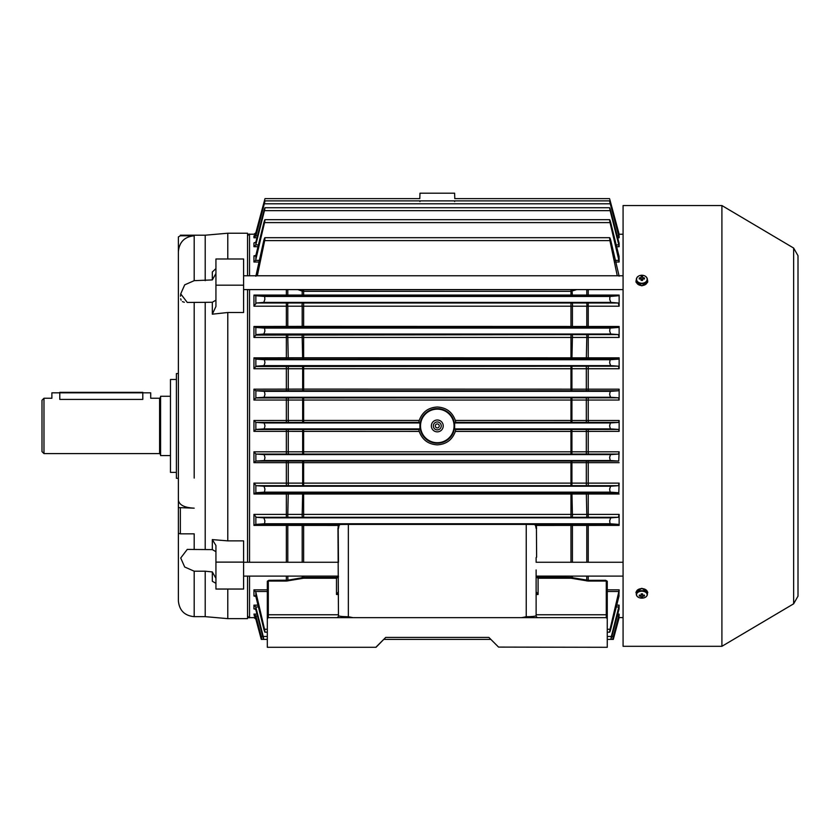 <?xml version="1.0" encoding="UTF-8"?>
<svg xmlns="http://www.w3.org/2000/svg" width="840" height="840" viewBox="0 0 840 840"><rect width="100%" height="100%" fill="white"/><g stroke="black" fill="none" stroke-linecap="round" stroke-linejoin="round"><path stroke-width="1.26" d="M43.974 453.6L42 451.626L42 400.239L43.974 398.255L43.974 453.6L159.6 453.6L159.6 398.255L150.707 398.255L150.707 392.826L142.8 392.826L142.8 399.409C153.006 398.149 153.006 398.149 142.8 399.409L59.787 399.409C49.591 398.149 49.591 398.149 59.787 399.409L59.787 392.826L51.88 392.826L51.88 398.255L43.974 398.255M170.468 455.574L160.587 455.574L160.587 396.281L170.468 396.281M184.306 302.264L182.396 301.623M181.115 300.174L180.684 298.809M180.506 296.205L180.6 294.756M215.933 551.67L212.321 549.612L187.257 549.413L180.716 558.012L184.706 567.01L194.187 571.2L205.202 571.2L205.202 616.654L227.787 618.639L247.548 618.639L247.548 576.103M247.548 562.264L247.548 289.601M212.321 549.612L212.321 539.595L227.787 540.876L227.787 312.501L212.321 314.181L212.321 302.253L215.933 300.185M227.787 540.876L243.6 540.876L243.6 589.04L215.933 589.04L215.933 562.118L243.6 562.118M227.787 618.639L227.787 589.04M205.202 616.654L194.187 616.654C184.579 615.72 179.319 610.449 178.374 600.852L178.374 507.591L194.187 508.169C184.569 507.696 179.298 505.05 178.374 500.241L178.374 478.306L176.4 478.306L176.4 373.548L178.374 373.548L178.374 251.643C179.298 242.025 184.569 236.733 194.187 235.778L180.348 235.778L178.374 236.922L180.348 235.778M176.4 472.374L170.468 472.374L170.468 379.481L176.4 379.481M205.202 549.518L205.202 302.337L212.321 302.253M183.005 505.848L184.306 506.425M178.374 507.591L178.374 236.922M215.933 273.504L212.321 279.919L194.187 280.665L184.706 284.844L180.716 293.864L187.257 302.442L205.202 302.337M215.933 583.327L212.321 581.27L212.321 571.935L215.933 578.351M205.202 571.2L212.321 571.935M205.202 280.665L205.202 235.2L180.348 235.2M212.321 279.919L212.321 271.992L215.933 268.601M227.787 258.993L227.787 233.226L205.202 235.2M180.348 508.169L180.348 533.841L178.374 533.274M194.187 549.518L194.187 533.841L180.348 533.841M215.933 285.18L243.6 285.18L243.6 258.993L215.933 258.993L215.933 306.474L212.321 314.181M212.321 539.595L215.933 545.486L215.933 562.118M247.548 275.762L247.548 233.226L227.787 233.226M243.6 285.18L243.6 312.501L227.787 312.501M51.88 392.826L150.707 392.826M243.6 576.103L338.468 576.103M536.12 576.103L623.081 576.103M243.6 562.264L338.468 562.264L338.163 526.323L340.147 524.486L348.348 524.402L348.348 616.718L352.957 617.652L268.307 617.652L267.32 618.639L267.32 581.238L268.873 580.314L287.794 580.188L303.629 577.479L336.494 577.479L337.974 576.103M536.12 557.55L536.13 562.264L623.081 562.264M636.321 593.639L635.933 592.252L641.855 588.304L647.787 592.252L647.388 593.639M636.342 281.663L636.069 282.324M647.388 279.752L647.787 281.348L641.855 285.873L635.933 281.348L636.321 279.752M647.65 282.324L647.377 281.663M721.907 646.307L721.907 205.548L623.081 205.548L623.081 646.307L721.907 646.307L793.643 603.813L793.643 248.052L721.907 205.548M642.59 277.452L642.59 276.528A9.692 8.957 0 0 0 641.13 276.528L641.13 277.452A1.334 1.008 -0 0 0 640.742 277.746A9.86 6.468 180 0 0 639.282 277.925A9.692 3.265 -108.1 0 0 639.261 278.46A9.692 3.265 -108.1 0 0 639.282 279.038A9.86 6.468 0 0 1 640.742 278.849A1.334 1.008 -0 0 0 641.13 279.143L641.13 280.434A9.692 2.425 180 0 1 642.59 280.434L642.59 279.143A1.334 1.008 -0 0 0 642.978 278.849A9.86 6.468 0 0 1 644.438 279.038A9.692 3.265 108.1 0 0 644.448 278.46A9.692 3.265 108.1 0 0 644.438 277.925A9.86 6.468 180 0 0 642.978 277.746A1.334 1.008 -0 0 0 642.59 277.452L642.59 279.888A1.103 0.83 -0 0 0 641.508 279.72L641.13 279.72M642.59 279.72L641.508 279.72A1.103 0.83 -0 0 0 641.13 279.888L641.13 277.452M636.573 279.248A5.282 3.99 -0 0 0 641.855 283.227A5.282 3.99 -0 0 0 647.147 279.248A5.282 3.99 -0 0 0 641.855 275.257A5.282 3.99 -0 0 0 636.573 279.248M637.675 276.801A5.534 4.179 -0 0 0 636.321 279.542L636.321 281.348A5.534 4.179 -0 0 0 641.855 285.526A5.534 4.179 -0 0 0 647.388 281.348L647.388 279.542A5.534 4.179 -0 0 0 646.044 276.801M641.036 279.951L640.742 277.746M639.282 277.925L640.028 278.922M642.978 277.746L642.684 279.951M644.438 277.925L643.692 278.922M641.13 595.025L641.13 596.495A1.334 0.871 180 0 1 640.742 596.243A9.86 7.434 0 0 1 639.282 596.033A9.692 2.835 -69.4 0 1 639.261 595.571A9.692 2.835 -69.4 0 1 639.282 595.067A9.86 7.434 180 0 0 640.742 595.276A1.334 0.871 180 0 1 641.13 595.025L641.508 593.901A1.103 0.724 180 0 0 642.359 593.859M636.573 594.678A5.282 3.465 180 0 0 641.855 598.143A5.282 3.465 180 0 0 647.147 594.678A5.282 3.465 180 0 0 641.855 591.202A5.282 3.465 180 0 0 636.573 594.678M646.601 596.2A5.534 3.633 180 0 0 647.388 594.332L647.388 592.252A5.534 3.633 180 0 0 641.855 588.62A5.534 3.633 180 0 0 636.321 592.252L636.321 594.332A5.534 3.633 180 0 0 637.119 596.2M641.13 596.495L641.13 597.24A9.692 9.387 180 0 0 642.59 597.24L642.59 595.025A1.334 0.871 180 0 1 642.978 595.276A9.86 7.434 180 0 0 644.438 595.067A9.692 2.835 69.4 0 1 644.448 595.571A9.692 2.835 69.4 0 1 644.438 596.033L643.871 595.172M642.59 596.495A1.334 0.871 180 0 0 642.978 596.243A9.86 7.434 0 0 0 644.438 596.033M641.13 593.859A9.692 3.707 0 0 0 642.59 593.859L642.59 595.025M640.742 596.243L640.857 595.182M639.282 596.033L639.839 595.172M642.852 595.182L642.978 596.243M641.361 593.859A1.103 0.724 180 0 0 641.508 593.901L642.59 593.901M337.974 576.597L338.468 576.986L336.494 578.225L303.629 578.225L286.356 581.059L268.307 581.059L268.873 580.314M605.714 580.314L606.28 581.059L588.231 581.059L570.969 578.225L538.094 578.225L536.12 576.986L570.969 577.479L588.231 580.314L605.714 580.314L607.268 581.238L607.268 618.639L606.28 617.652L521.63 617.652L526.239 616.718C532.192 616.654 535.49 616.298 536.12 615.668L536.12 594.489L538.094 594.489L536.12 591.749M437.294 420A5.933 5.933 0 0 1 443.226 425.933A5.933 5.933 0 0 1 437.294 431.855A5.933 5.933 0 0 1 431.361 425.933A5.933 5.933 0 0 1 437.294 420M437.294 429.881A3.948 3.948 0 0 0 441.252 425.933A3.948 3.948 0 0 0 437.294 421.974A3.948 3.948 0 0 0 433.346 425.933A3.948 3.948 0 0 0 437.294 429.881M437.294 409.143A16.779 16.779 0 0 0 420.515 425.933A16.779 16.779 0 0 0 437.294 442.712A16.779 16.779 0 0 0 454.072 425.933A16.779 16.779 0 0 0 437.294 409.143M437.294 443.237A17.314 17.314 0 0 1 419.979 425.933A17.314 17.314 0 0 1 437.294 408.618A17.314 17.314 0 0 1 454.608 425.933A17.314 17.314 0 0 1 437.294 443.237M437.294 444.843C446.25 444.339 452.267 439.866 455.364 431.413L455.774 429.503L454.65 428.894L454.65 422.961L455.774 422.363L455.364 420.441C452.277 411.999 446.261 407.526 437.294 407.012C428.327 407.526 422.3 412.01 419.223 420.441L418.824 422.363L419.947 422.961L419.947 428.894L418.824 429.503L419.223 431.413C422.3 439.856 428.327 444.329 437.294 444.843M419.979 193.2L454.608 193.2L419.979 193.2L419.79 198.639L264.988 198.639L255.853 232.743L256.505 232.344M454.65 201.547C454.786 197.788 454.786 197.788 454.65 201.547M619.133 525.378L586.793 525.409A1.974 0.557 89.7 0 0 586.32 524.433L618.88 524.423L619.133 525.378L619.133 514.395L618.366 517.283L256.232 517.283L263.875 517.839L264.915 520.8L264.548 523.761L255.623 524.423L339.959 524.506M338.825 525.431L253.942 525.378L253.942 514.395L255.853 516.758L255.853 524.412M618.797 492.733L619.133 483.116L618.45 485.678L256.137 485.678L263.991 486.213L264.957 489.174L264.442 492.146L255.78 492.733L618.797 492.733L610.145 492.146L609.63 489.174L610.596 486.213L618.45 485.678M619.133 494.015L253.942 494.015L253.942 483.116L255.853 485.373L255.853 492.733M618.712 461.076L619.133 451.815L618.534 454.062L256.053 454.062L264.107 454.587L264.988 457.548L264.327 460.519L255.885 461.076L618.712 461.076L610.26 460.519L609.609 457.548L610.481 454.587L618.534 454.062M619.133 462.672L253.942 462.672L253.942 451.815L255.853 453.905L255.885 461.076M419.223 431.413L253.942 431.351L253.942 420.504L255.853 422.373L255.853 429.492L418.824 429.503M255.853 397.961L618.534 397.803L619.133 400.04L253.942 400.04L255.853 397.961L255.885 390.779L264.327 391.346L264.988 394.306L264.107 397.268L256.053 397.803M255.853 366.492L618.45 366.177L619.133 368.739L253.942 368.739L255.853 366.492L255.853 359.121L264.442 359.719L264.957 362.681L263.991 365.642L256.137 366.177M255.853 335.097L618.366 334.572L619.133 337.459L253.942 337.459L255.853 335.097L255.853 327.443L264.548 328.094L264.915 331.055L263.875 334.026L256.232 334.572M619.133 306.201L253.942 306.201L256.316 302.998L618.272 302.998L619.133 306.201L619.133 295.082L618.965 295.712L255.371 295.712L264.663 296.468L264.852 299.439L263.76 302.4L256.316 302.998M455.774 429.503L618.618 429.429L619.133 431.351L619.133 420.504L618.618 422.425L455.774 422.363M618.618 429.429L610.375 428.894L609.599 425.933L610.375 422.961L618.618 422.425M618.272 302.998L610.827 302.4L609.735 299.439L609.924 296.468L618.965 295.712M618.366 334.572L610.712 334.026L609.672 331.055L610.04 328.094L618.88 327.432L255.853 327.443M618.45 366.177L610.596 365.642L609.63 362.681L610.145 359.719L618.797 359.121L255.853 359.121M618.88 524.423L610.04 523.761L609.672 520.8L610.712 517.839L618.366 517.283M618.534 397.803L610.481 397.268L609.609 394.306L610.26 391.346L618.712 390.779L255.885 390.779M418.824 422.363L255.969 422.425L264.212 422.961L264.988 425.933L264.212 428.894L255.969 429.429M618.082 232.344L619.133 234.287L623.081 234.213M617.106 235.862L618.712 235.862L619.133 237.762L619.133 235.966L610.481 203.784C609.42 200.046 609.347 200.046 610.26 203.784C609.347 200.046 609.42 200.046 610.481 203.784M616.15 244.892L618.797 244.892L619.133 246.708L619.101 243.033M615.206 260.368L618.88 260.368L619.133 262.017L619.07 256.064M253.942 337.459L253.942 326.487L302.19 326.393L619.133 326.487L619.133 337.459M253.942 368.739L253.942 357.851L302.19 357.767L619.133 357.851L619.133 368.739M253.942 400.04L253.942 389.183L302.19 389.109L619.133 389.183L619.133 400.04M376.026 647.094L383.733 639.387L490.854 639.387L498.561 647.094L488.88 637.413L385.707 637.413L376.026 647.294L267.32 647.294L267.32 618.639M607.268 618.639L607.268 647.294L498.561 647.094M521.63 617.652L352.957 617.652M348.348 617.316L348.348 616.718C342.394 616.654 339.098 616.298 338.468 615.668L337.974 528.15M538.094 617.652A1.974 1.974 0 0 1 536.12 615.668L536.12 569.95M526.239 617.316L526.239 524.402L534.44 524.486L536.424 526.323L536.613 557.203M586.793 562.264L586.793 525.409L535.763 525.431M607.268 589.837L619.133 589.837L618.901 596.012M616.581 605.147L619.133 605.147L619.038 608.916M617.6 614.093L619.133 614.093L619.133 615.888L613.567 636.478L618.082 619.51M623.081 617.652L619.133 617.568L618.618 619.51M526.239 524.402L348.348 524.402M534.629 524.506L586.32 524.433M264.736 201.547L264.212 201.547C265.209 197.799 265.209 197.799 264.212 201.547L255.969 232.344M419.947 201.547C419.8 197.788 419.8 197.788 419.947 201.547M618.618 232.344L610.375 201.547C609.378 197.799 609.378 197.799 610.375 201.547L609.851 201.547M619.133 234.213L609.819 199.479M618.797 244.892L610.145 210.651C609.347 206.903 609.494 206.903 610.596 210.651L619.038 242.939M258.006 246.708L253.942 246.708L253.942 242.939L255.853 242.12L263.991 210.651C265.094 206.903 265.251 206.903 264.442 210.651L255.78 244.892L258.447 244.892M263.991 210.651C265.094 206.903 265.251 206.903 264.442 210.651L610.145 210.651C609.347 206.903 609.494 206.903 610.596 210.651M618.88 260.368L610.04 222.6C609.357 218.852 609.588 218.852 610.712 222.6L618.901 255.843M259.024 262.017L253.942 262.017L253.942 255.843L255.853 255.434L263.875 222.6C265.01 218.841 265.23 218.841 264.548 222.6L255.623 260.368L259.382 260.368M263.875 222.6C265.01 218.841 265.23 218.841 264.548 222.6L610.04 222.6C609.357 218.852 609.588 218.852 610.712 222.6M256.988 237.762L253.942 237.762L253.942 235.966L255.853 234.78L264.107 203.784C265.167 200.046 265.24 200.046 264.327 203.784L255.885 235.862L257.481 235.862M618.712 235.862L610.26 203.784L264.327 203.784C265.24 200.046 265.167 200.046 264.107 203.784M256.505 619.51L261.282 639.387L255.853 617.075L254.216 615.877M257.481 615.993L255.885 615.993L261.272 636.478L262.762 636.478L255.853 609.735L254.531 608.832M619.101 608.832L611.825 636.478L613.316 636.478L618.712 615.993L617.106 615.993M255.077 608.916L253.942 608.916L253.942 605.147L255.853 607.194L263.235 636.478L267.32 636.478M607.268 636.478L611.352 636.478L618.797 606.963L616.15 606.963M619.07 595.791L610.712 629.265C609.588 633.014 609.357 633.014 610.04 629.265L618.88 591.497L607.268 591.497M255.57 596.012L253.942 596.012L253.942 589.837L255.853 592.126L264.548 629.265C265.23 633.014 265.01 633.014 263.875 629.265L255.853 596.432L253.942 596.012L254.888 595.791M267.32 629.265L264.548 629.265C265.23 633.014 265.01 633.014 263.875 629.265M610.712 629.265C609.588 633.014 609.357 633.014 610.04 629.265L607.268 629.265M617.264 275.762L609.924 240.618C609.409 236.859 609.703 236.859 610.827 240.618L619.133 276.192M255.853 276.244L263.76 240.618C264.884 236.859 265.188 236.859 264.663 240.618L257.324 275.762M576.744 289.601L570.969 291.333L303.629 291.333L302.19 291.123L302.663 289.779L572.45 289.601M263.76 240.618C264.884 236.859 265.188 236.859 264.663 240.618L609.924 240.618C609.409 236.859 609.703 236.859 610.827 240.618M619.133 431.351L570.969 431.413L570.969 429.503M253.942 451.815L619.133 451.815M253.942 306.201L253.942 295.082L619.133 295.082M302.663 295.617A1.974 0.662 -90.4 0 1 302.19 294.977L302.19 291.123L297.843 289.601M253.942 514.395L619.133 514.395M455.364 420.441L619.133 420.504M253.942 420.504L303.629 420.441L303.629 422.363M253.942 483.116L619.133 483.116M619.133 589.837L618.88 591.497M611.352 636.478L610.837 639.387L611.825 636.478M619.133 605.147L618.797 606.963M613.316 636.478L612.675 639.387L613.567 636.478M619.133 614.093L618.712 615.993M614.082 636.478L613.368 639.156M619.133 326.487L618.88 327.432M619.133 357.851L618.797 359.121M619.133 389.183L618.712 390.779M262.762 636.478L263.739 639.387L263.235 636.478M261.019 636.478L261.901 639.387L261.272 636.478M255.885 615.993L255.853 617.075M255.969 619.51L261.282 639.387L267.32 639.387L261.282 639.387M256.232 517.283L255.853 516.758M253.942 237.762L255.885 235.862M253.942 234.287L255.853 232.743L253.942 234.287L255.99 234.287M253.942 246.708L255.78 244.892M253.942 262.017L255.623 260.368M255.57 255.843L254.888 256.064M571.925 295.617A1.974 0.662 -89.6 0 0 572.408 294.977L571.925 289.779M586.32 327.432A1.974 0.557 -89.7 0 0 586.793 326.445L586.793 306.169A1.974 0.598 89.7 0 0 586.845 304.112A1.974 0.598 89.7 0 0 586.32 302.998M571.925 327.358A1.974 0.567 -89.7 0 0 572.408 326.393L572.408 306.274A1.974 0.598 89.7 0 0 572.46 304.206A1.974 0.598 89.7 0 0 571.925 303.082M302.663 327.358A1.974 0.567 -90.3 0 1 302.19 326.393L302.19 306.274A1.974 0.598 90.3 0 1 302.127 304.206A1.974 0.598 90.3 0 1 302.663 303.082M288.267 327.432A1.974 0.557 -90.3 0 1 287.794 326.445L287.794 306.169A1.974 0.598 90.3 0 1 287.742 304.112A1.974 0.598 90.3 0 1 288.267 302.998M253.942 295.082L255.371 295.712M287.794 289.601L287.794 295.04A1.974 0.651 -90.3 0 0 288.267 295.701M586.793 289.601L586.793 295.04A1.974 0.651 -89.7 0 1 586.32 295.701M586.32 359.121L586.793 337.439A1.974 0.536 89.7 0 0 586.32 334.582M571.925 359.048L572.408 337.522A1.974 0.536 89.7 0 0 571.925 334.645M302.663 359.048L302.19 337.522A1.974 0.536 90.3 0 1 302.663 334.645M288.267 359.121L287.794 337.439A1.974 0.536 90.3 0 1 288.267 334.582M253.942 326.487L255.623 327.432M586.32 390.779L586.32 366.177M571.925 390.716L571.925 366.251M302.663 390.716L302.663 366.251M288.267 390.779L288.267 366.177M253.942 357.851L255.78 359.121M253.942 389.183L255.853 390.779M253.942 431.351L255.853 429.492M586.32 485.678L586.32 461.076M571.925 485.615L571.925 461.149M302.663 485.615L302.663 461.149M288.267 485.678L288.267 461.076M253.942 462.672L255.853 461.087M586.32 517.283A1.974 0.536 -89.7 0 0 586.793 514.416L586.32 492.744M571.925 517.209A1.974 0.536 -89.7 0 0 572.408 514.332L571.925 492.807M302.663 517.209A1.974 0.536 -90.3 0 1 302.19 514.332L302.663 492.807M288.267 517.283A1.974 0.536 -90.3 0 1 287.794 514.416L288.267 492.744M253.942 494.015L255.78 492.733M572.408 562.264L572.408 525.462A1.974 0.567 89.7 0 0 571.925 524.506M302.19 562.264L302.19 525.462A1.974 0.567 90.3 0 1 302.663 524.506M287.794 562.264L287.794 525.409A1.974 0.557 90.3 0 1 288.267 524.433M253.942 525.378L255.623 524.423M254.478 615.888L253.942 614.093L255.853 615.888M253.942 617.568L255.853 619.111L253.942 617.568L255.99 617.568M268.307 581.059L268.307 617.652M338.468 594.489L336.494 594.489L336.494 577.479M339.119 525.063L338.468 528.423M338.468 591.749L336.494 594.489M338.468 615.668A1.974 1.974 0 0 1 336.494 617.652M606.28 617.652L606.28 581.059M536.613 528.15L536.12 528.423L535.469 525.063M607.268 639.387L613.305 639.387L607.268 639.387M490.854 639.387L383.733 639.387M267.32 639.387L261.901 639.387L267.32 639.387M194.187 616.654L194.187 571.2M194.187 478.086L194.187 302.337M194.187 280.665L194.187 235.778M194.187 537.169L194.187 533.841M142.8 392.332L59.787 392.332M636.321 279.542A5.534 4.179 -0 0 0 641.855 283.721A5.534 4.179 -0 0 0 647.388 279.542C647.073 276.917 645.225 275.489 641.855 275.226C638.495 275.489 636.647 276.917 636.321 279.542M641.855 590.699A5.534 3.633 180 0 0 636.321 594.332C636.636 596.652 638.484 597.933 641.855 598.143C645.236 597.933 647.073 596.652 647.388 594.332A5.534 3.633 180 0 0 641.855 590.699M286.356 581.059L286.356 576.103M303.629 578.225L303.629 576.103M570.969 578.225L570.969 576.103M538.094 594.489L538.094 577.479M588.231 581.059L588.231 576.103M437.294 427.906A1.974 1.974 0 0 0 439.268 425.933A1.974 1.974 0 0 0 437.294 423.948A1.974 1.974 0 0 0 435.32 425.933A1.974 1.974 0 0 0 437.294 427.906M247.548 236.187C248.462 234.318 249.123 233.657 249.533 234.213L249.533 275.762M249.533 289.601L249.533 562.264M588.231 492.733L588.231 517.283M570.969 492.818L570.969 517.209M303.629 492.818L303.629 517.209M286.356 492.733L286.356 517.283M588.231 461.076L588.231 485.678M570.969 461.149L570.969 485.604M303.629 461.149L303.629 485.604M286.356 461.076L286.356 485.678M588.231 429.429L588.231 454.062M455.364 431.413L570.969 431.413L570.969 453.989M303.629 429.503L303.629 453.989M286.356 429.429L286.356 454.062M286.356 422.425L286.356 397.803M570.969 422.363L570.969 397.866M419.223 420.441L303.629 420.441L303.629 397.866M588.231 422.425L588.231 397.803M286.356 390.779L286.356 366.177M570.969 390.716L570.969 366.251M303.629 390.716L303.629 366.251M588.231 390.779L588.231 366.177M286.356 359.121L286.356 334.572M570.969 359.048L570.969 334.645M303.629 359.048L303.629 334.645M588.231 359.121L588.231 334.572M286.356 327.432L286.356 302.998M570.969 327.358L570.969 303.082M303.629 327.358L303.629 303.082M588.231 327.432L588.231 302.998M610.827 302.4L263.76 302.4M610.712 334.026L263.875 334.026M610.26 460.519L264.327 460.519M610.596 365.642L263.991 365.642M610.04 523.761L264.548 523.761M610.481 397.268L264.107 397.268M610.145 492.146L264.442 492.146M610.375 428.894L454.65 428.894M419.947 428.894L264.212 428.894M619.133 234.287L618.597 234.287M619.133 237.762L617.6 237.762M619.133 246.708L616.581 246.708M619.133 262.017L615.562 262.017M588.231 289.601L588.231 295.712M286.356 295.712L286.356 289.601M249.533 576.103L249.533 617.652L253.942 617.652M253.942 614.093L256.988 614.093M253.942 605.147L258.006 605.147M253.942 589.837L267.32 589.837M286.356 562.264L286.356 524.423M570.969 562.264L570.969 524.506M303.629 524.506L303.629 562.264M572.408 576.103L572.282 578.34M586.677 580.923L586.793 576.103M588.231 524.423L588.231 562.264M618.597 617.568L619.133 617.568M419.947 422.961L264.212 422.961M610.375 422.961L454.65 422.961M610.596 486.213L263.991 486.213M610.26 391.346L264.327 391.346M610.712 517.839L263.875 517.839M610.145 359.719L264.442 359.719M610.481 454.587L264.107 454.587M610.04 328.094L264.548 328.094M258.447 606.963L255.78 606.963M267.32 591.497L255.623 591.497M302.137 289.601L302.663 289.779M609.924 296.468L264.663 296.468M287.794 576.103L287.91 580.923M302.306 578.34L302.19 576.103M586.32 454.052L586.32 429.44M571.925 429.503L571.925 453.989M302.663 453.989L302.663 429.503M288.267 429.44L288.267 454.052M570.969 295.606L570.969 289.947M303.629 289.947L303.629 295.606M586.32 422.425L586.32 397.803M571.925 397.866L571.925 422.363M302.663 422.363L302.663 397.866M288.267 397.803L288.267 422.425M255.853 295.733L255.853 303.807M255.853 592.126L255.853 596.432M255.853 607.194L255.853 609.735M255.853 234.78L255.853 235.977M255.853 255.434L255.853 259.738M255.853 242.12L255.853 244.661M267.32 615.447L268.307 614.754L338.468 614.754M536.12 614.754L606.28 614.754L607.268 615.447M159.6 453.6L160.587 454.587M159.6 398.255L160.587 397.268M243.6 275.762L623.081 275.762M243.6 289.601L623.081 289.601M793.643 248.052L798 255.696L798 596.159L793.643 603.813M454.608 193.2L454.797 198.639L609.599 198.639M249.533 234.213L253.942 234.213M609.63 207.732L264.957 207.732M609.672 219.681L264.915 219.681M609.609 200.876L264.988 200.876M609.672 632.174L607.268 632.174M267.32 632.174L264.915 632.174M609.735 237.699L264.852 237.699M619.133 617.652L613.305 639.387M249.533 617.652C249.123 618.198 248.462 617.547 247.548 615.668"/></g></svg>
